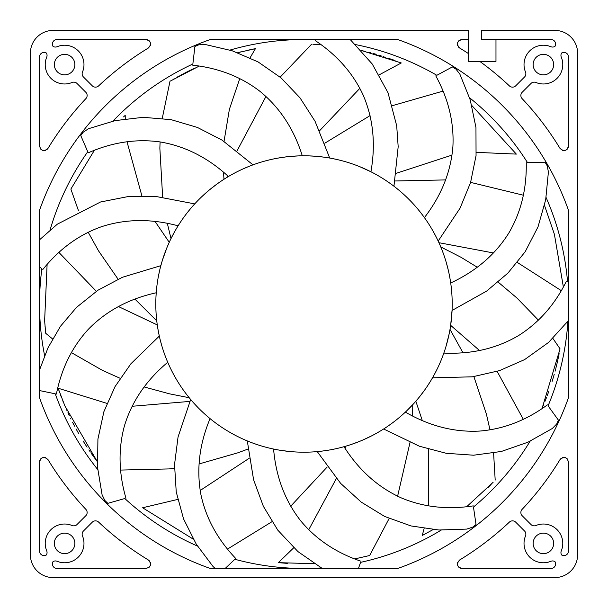 <?xml version="1.0" encoding="UTF-8"?>
<svg xmlns="http://www.w3.org/2000/svg" width="608" height="608" viewBox="0 0 608 608"><rect width="100%" height="100%" fill="white"/><g stroke="black" fill="none" stroke-linecap="round" stroke-linejoin="round"><path stroke-width="0.91" d="M53.2 30.4L468.616 30.4L468.616 39.52L461.943 39.52C456.958 41.184 456.175 44.004 459.587 47.979A299.592 299.592 0 0 1 468.616 53.686L468.616 61.408L479.796 61.408A299.592 299.592 0 0 1 509.398 85.903A4.56 4.56 0 0 0 515.744 85.804L524.522 77.026A4.56 4.56 0 0 0 525.51 72.048A19.38 19.38 0 0 1 550.848 46.71A4.56 4.56 0 0 0 554.937 46.413A4.56 4.56 0 0 0 551.023 39.52L481.384 39.52L481.384 30.4L554.8 30.4A22.8 22.8 0 0 1 577.6 53.2L577.6 554.8A22.8 22.8 0 0 1 554.8 577.6L53.2 577.6A22.8 22.8 0 0 1 30.4 554.8L30.4 53.2A22.8 22.8 0 0 1 53.2 30.4L304 30.4M481.384 30.4L554.8 30.4M577.6 53.2L577.6 554.8M554.8 577.6L53.2 577.6M30.4 554.8L30.4 53.2M64.6 54.34A10.26 10.26 0 0 0 54.34 64.6A10.26 10.26 0 0 0 64.6 74.86A10.26 10.26 0 0 0 74.86 64.6A10.26 10.26 0 0 0 64.6 54.34M553.66 64.6A10.26 10.26 0 0 0 543.4 54.34A10.26 10.26 0 0 0 533.14 64.6A10.26 10.26 0 0 0 543.4 74.86A10.26 10.26 0 0 0 553.66 64.6M543.4 553.66A10.26 10.26 0 0 0 553.66 543.4A10.26 10.26 0 0 0 543.4 533.14A10.26 10.26 0 0 0 533.14 543.4A10.26 10.26 0 0 0 543.4 553.66M54.34 543.4A10.26 10.26 0 0 0 64.6 553.66A10.26 10.26 0 0 0 74.86 543.4A10.26 10.26 0 0 0 64.6 533.14A10.26 10.26 0 0 0 54.34 543.4M72.048 82.49A19.38 19.38 0 0 1 46.71 57.152A4.56 4.56 0 0 0 46.413 53.063A4.56 4.56 0 0 0 39.52 56.977L39.52 146.057C41.184 151.042 44.004 151.825 47.979 148.413A299.592 299.592 0 0 1 85.903 98.602A4.56 4.56 0 0 0 85.804 92.256L77.026 83.478A4.56 4.56 0 0 0 72.048 82.49M53.063 46.413A4.56 4.56 0 0 0 57.152 46.71A4.56 4.56 0 0 1 53.063 46.413A4.56 4.56 0 0 1 56.977 39.52L146.042 39.52C151.027 41.139 151.818 43.958 148.428 47.971M57.152 46.71A19.38 19.38 0 0 1 82.49 72.048A4.56 4.56 0 0 0 83.478 77.026L92.256 85.804A4.56 4.56 0 0 0 98.602 85.903A299.592 299.592 0 0 1 148.451 47.956M561.587 53.063A4.56 4.56 0 0 0 561.29 57.152A4.56 4.56 0 0 1 561.587 53.063A4.56 4.56 0 0 1 568.48 56.977L568.48 146.042C566.861 151.027 564.042 151.818 560.029 148.428M561.29 57.152A19.38 19.38 0 0 1 535.952 82.49A4.56 4.56 0 0 0 530.974 83.478L522.196 92.256A4.56 4.56 0 0 0 522.097 98.602A299.592 299.592 0 0 1 560.044 148.451M535.952 525.51A19.38 19.38 0 0 1 561.29 550.848A4.56 4.56 0 0 0 561.587 554.937A4.56 4.56 0 0 0 568.48 551.023L568.48 461.943C566.816 456.958 563.996 456.175 560.021 459.587A299.592 299.592 0 0 1 522.097 509.398A4.56 4.56 0 0 0 522.196 515.744L530.974 524.522A4.56 4.56 0 0 0 535.952 525.51M554.937 561.587A4.56 4.56 0 0 0 550.848 561.29A4.56 4.56 0 0 1 554.937 561.587A4.56 4.56 0 0 1 551.023 568.48L461.958 568.48C456.973 566.861 456.182 564.042 459.572 560.029M550.848 561.29A19.38 19.38 0 0 1 525.51 535.952A4.56 4.56 0 0 0 524.522 530.974L515.744 522.196A4.56 4.56 0 0 0 509.398 522.097A299.592 299.592 0 0 1 459.549 560.044M82.49 535.952A19.38 19.38 0 0 1 57.152 561.29A4.56 4.56 0 0 0 53.063 561.587A4.56 4.56 0 0 0 56.977 568.48L146.057 568.48C151.042 566.816 151.825 563.996 148.413 560.021A299.592 299.592 0 0 1 98.602 522.097A4.56 4.56 0 0 0 92.256 522.196L83.478 530.974A4.56 4.56 0 0 0 82.49 535.952M46.413 554.937A4.56 4.56 0 0 0 46.71 550.848A4.56 4.56 0 0 1 46.413 554.937A4.56 4.56 0 0 1 39.52 551.023L39.52 461.958C41.139 456.973 43.958 456.182 47.971 459.572M46.71 550.848A19.38 19.38 0 0 1 72.048 525.51A4.56 4.56 0 0 0 77.026 524.522L85.804 515.744A4.56 4.56 0 0 0 85.903 509.398A299.592 299.592 0 0 1 47.956 459.549M397.723 568.48A280.592 280.592 0 0 0 568.48 397.723L568.48 210.277A280.592 280.592 0 0 0 397.723 39.52L210.277 39.52A280.592 280.592 0 0 0 39.52 210.277L39.52 397.723A280.592 280.592 0 0 0 210.277 568.48L397.723 568.48M468.616 39.52L468.616 53.686M459.2 47.713L458.348 46.869M457.573 45.349L457.414 43.7M457.566 42.841L457.877 42.043M458.873 40.721L460.317 39.824M461.442 39.55L461.958 39.52M479.796 61.408L495.976 61.408L495.976 39.52M554.937 46.413A4.56 4.56 0 0 1 550.848 46.71M46.413 53.063A4.56 4.56 0 0 1 46.71 57.152M47.971 148.428L46.854 149.659M45.349 150.427L43.7 150.586M42.811 150.427L42.043 150.123M40.721 149.127L39.52 146.042M56.977 39.52L146.026 39.52M146.558 39.55L147.683 39.824M149.127 40.721L150.123 42.043M150.427 42.811L150.586 43.692M150.427 45.349L148.413 47.979M568.48 56.977L568.48 146.026M568.45 146.558L568.176 147.683M567.279 149.127L565.957 150.123M565.189 150.427L564.308 150.586M562.651 150.427L560.021 148.413M561.587 554.937A4.56 4.56 0 0 1 561.29 550.848M560.029 459.572L561.146 458.341M562.651 457.573L564.3 457.414M565.189 457.573L565.957 457.877M567.279 458.873L568.48 461.958M551.023 568.48L461.974 568.48M461.442 568.45L460.317 568.176M458.873 567.279L457.877 565.957M457.573 565.189L457.414 564.308M457.573 562.651L459.587 560.021M53.063 561.587A4.56 4.56 0 0 1 57.152 561.29M148.428 560.029L149.659 561.146M150.427 562.651L150.586 564.3M150.427 565.189L150.123 565.957M149.127 567.279L146.042 568.48M39.52 551.023L39.52 461.974M39.55 461.442L39.824 460.317M40.721 458.873L42.043 457.877M42.811 457.573L43.692 457.414M45.349 457.573L47.979 459.587M358.439 568.48L360.567 562.362A264.48 264.48 0 0 0 441.203 530.108M475.205 518.867L473.472 507.049L476.034 524.499L472.75 527.106L466.784 529.089L438.908 530.009L411.008 525.943L384.644 516.45L361.236 502.117L340.67 483.421L317.247 451.607M473.472 507.049A264.48 264.48 0 0 0 530.108 441.203M555.081 415.538L548.082 405.855L558.41 420.143L556.708 423.981L552.322 428.488L528.025 442.176L501.402 451.455L473.632 455.21L446.249 453.302L419.376 446.219L383.64 428.982L384.051 428.724M548.082 405.855A264.48 264.48 0 0 0 567.91 321.298M273.486 449.023L276.252 449.578M272.148 448.734L270.408 448.347M270.043 448.256L269.192 448.05M268.189 447.807L267.17 447.549M264.184 446.751L262.823 446.363M261.569 445.998L260.406 445.641M259.32 445.307L258.301 444.98M257.351 444.668L252.024 442.784M250.192 442.084L249.804 441.932M249.348 441.758L248.862 441.56M225.142 568.48L234.878 559.284A264.48 264.48 0 0 0 321.298 567.91M209.965 418.547L210.049 418.616C199.31 444.456 196.285 469.893 200.982 494.92C206.051 518.335 217.641 539.516 235.744 558.471M208.916 417.673L207.556 416.526M207.275 416.282L206.606 415.705M205.831 415.021L204.926 414.215M202.768 412.232L201.742 411.266M200.8 410.362L199.926 409.511M199.12 408.705L198.368 407.945M197.668 407.231L193.808 403.104M192.584 401.728L192.234 401.326M191.915 400.953L191.353 400.307M215.179 568.48L212.99 566.443L196.247 544.145L183.57 518.958L176.229 491.918L174.542 464.52L178.053 436.947L190.684 399.517M83.015 140.767L87.75 151.734L80.758 135.538L83.25 132.172L88.51 128.714L115.193 120.612L143.192 117.314L171.114 119.662L197.44 127.452L222.148 140.182L252.996 164.852M252.031 165.209L251.226 165.513A148.2 148.2 0 0 1 302.298 155.808L298.384 155.906M228.524 176.457L228.433 176.518C207.822 157.586 184.954 146.042 159.828 141.892C136.093 138.647 112.222 142.295 88.221 152.821M229.702 175.765L231.245 174.884M231.572 174.701L232.347 174.276A148.2 148.2 0 0 0 231.572 174.701M233.252 173.782L234.316 173.204A148.2 148.2 0 0 0 233.252 173.782M236.915 171.851L238.176 171.22A148.2 148.2 0 0 0 236.915 171.851M239.347 170.643L240.449 170.118A148.2 148.2 0 0 0 239.347 170.643M241.482 169.632L242.448 169.184A148.2 148.2 0 0 0 241.482 169.632M244.302 168.355A148.2 148.2 0 0 0 243.36 168.773L248.558 166.562A148.2 148.2 0 0 0 247.927 166.82M250.77 165.688A148.2 148.2 0 0 0 250.276 165.885L250.656 165.733M194.241 52.144L192.858 64.007A264.48 264.48 0 0 0 112.951 121.106M316.418 39.52L316.228 39.801A264.48 264.48 0 0 0 229.991 50.084M113.316 501.79L124.807 498.522A264.48 264.48 0 0 0 197.478 546.083M39.52 390.564L55.237 393.802A264.48 264.48 0 0 0 97.736 469.543M39.52 266.874L41.876 268.789A264.48 264.48 0 0 0 44.604 355.596M87.75 151.734A264.48 264.48 0 0 0 50.084 229.991M192.858 64.007L194.894 46.489L198.74 44.817L205.025 44.452L232.18 50.776L258.081 61.917L281.086 77.915L299.987 97.82L315.02 121.197L329.718 158.05L329.24 157.966M196.437 202.046L194.507 204.121M193.815 204.888L193.245 205.527M178.159 225.72L178.106 225.811C151.08 218.538 125.468 218.865 101.262 226.784C78.713 234.863 59.219 249.12 42.796 269.542M178.889 224.565L179.854 223.068M180.052 222.756L180.538 222.019M181.116 221.16L181.792 220.157M183.479 217.755L184.3 216.615M185.075 215.566L185.812 214.594M186.496 213.682L187.15 212.838M187.773 212.055L191.36 207.685M192.569 206.294L192.918 205.899M161.135 264.602L160.763 265.97M160.504 266.965L160.185 268.219M156.233 292.676L156.043 295.503M156.347 291.308L156.507 289.537M156.545 289.165L156.636 288.291M156.75 287.265L156.887 286.064M157.274 283.153L157.48 281.762M157.677 280.47L157.875 279.27M158.072 278.145L158.262 277.096M158.445 276.108L159.615 270.583M160.041 268.789L160.17 268.272M160.292 267.794L160.398 267.383M44.787 391.651L50.023 392.73M124.807 498.522L107.844 503.34L104.827 500.43L102.083 494.768L97.531 467.256L97.918 439.067L103.892 411.684L115.049 386.604L130.895 363.774L159.319 336.087L159.425 336.566M159.615 337.41L159.813 338.246M167.139 360.863L166.493 359.275M166.356 358.933L166.03 358.112M165.657 357.147L165.232 356.014M164.228 353.263L163.765 351.933M163.347 350.694L162.967 349.532M162.625 348.445L162.306 347.426M162.017 346.469L160.497 341.027M160.048 339.241L159.927 338.724M322.301 568.48L297.95 551.593L277.795 530.161L263.348 506.282L253.589 479.75L247.296 440.922L247.745 441.112M248.55 441.438L248.953 441.598M304 452.2A148.2 148.2 0 0 1 155.8 304A148.2 148.2 0 0 1 304 155.8L304.015 155.8A148.2 148.2 0 0 1 452.2 304A148.2 148.2 0 0 1 304 452.2M328.388 157.822L327.545 157.685M327.081 157.609L326.564 157.525M324.786 157.267L319.314 156.59M315.073 156.218L308.431 155.868M306.956 155.83L305.459 155.808M343.9 446.728L343.999 446.698C359.001 470.318 378.108 487.38 401.303 497.899C423.396 507.178 447.389 509.831 473.298 505.871M342.578 447.093L340.852 447.541M340.495 447.64L339.766 447.822M338.633 448.096L337.455 448.377M334.598 449.008L333.511 449.236M331.93 449.548L330.737 449.768M329.612 449.973L328.563 450.148M327.575 450.315L321.982 451.106M320.15 451.318L319.618 451.372M319.132 451.425L318.28 451.508M397.001 419.383L397.396 419.064M384.78 428.252L385.495 427.781M405.293 412.178L405.779 411.722M404.29 413.113L402.975 414.306M402.694 414.557L402.032 415.142M395.983 420.204L395.025 420.956M394.121 421.648L393.27 422.294M392.472 422.894L387.874 426.185M386.346 427.219L385.905 427.508M568.48 320.545L548.53 342.456L524.62 359.602L499.495 370.629L472.408 376.823L432.508 377.811M433.025 376.914L433.443 376.162M443.802 353.187L443.832 353.081C471.785 354.335 496.728 348.483 518.647 335.51C538.908 322.734 554.853 304.6 566.474 281.109M443.338 354.472L442.723 356.144M442.594 356.493L442.274 357.314M441.902 358.279L441.454 359.404M440.329 362.11L439.774 363.402M439.242 364.602L438.74 365.712M438.262 366.746L437.806 367.711M437.372 368.608L434.811 373.646M433.937 375.273L433.679 375.736M479.484 350.489L450.657 325.341L452.071 310.133M452.109 309.1L452.139 308.241M450.718 283.077L450.703 282.971C476.072 271.176 495.49 254.463 508.942 232.834C521.018 212.146 526.786 188.7 526.247 162.496M450.9 284.43L451.128 286.193M451.174 286.566L451.273 287.44M451.387 288.473L451.508 289.674M451.759 292.592L451.866 293.998M451.942 295.306L452.01 296.522M452.063 297.654L452.109 298.726M452.139 299.729L452.192 305.376M452.162 307.215L452.154 307.747M447.351 69.631L436.84 75.301L452.36 66.926L455.939 69.114L459.838 74.054L470.235 99.925L475.958 127.536L476.056 155.557L470.592 182.453L460.058 208.179L438.17 241.064M424.559 217.808L425.478 219.108M424.475 217.694L424.414 217.611C441.476 195.426 450.976 171.638 452.922 146.247C454.085 122.314 448.377 98.861 435.792 75.863M425.266 218.812L426.284 220.271M426.489 220.582L426.983 221.312M427.561 222.171L428.222 223.182M429.795 225.652L430.54 226.852M431.216 227.97L431.832 229.018M432.41 230.006L432.934 230.934M433.428 231.808L436.088 236.793M437.357 239.362L437.547 239.742M375.896 174.412L375.166 174.002M379.293 176.35L378.609 175.948M350.193 39.52L372.263 64.03L387.988 92.682L396.697 125.772L398.179 146.71L393.954 186.223M393.133 185.6L392.449 185.083M392.054 184.794L391.628 184.482M390.154 183.418L385.274 180.074M384.081 179.299L380.882 177.3M374.285 173.523L373.57 173.143M373.403 173.06L372.993 172.839M372.978 172.832L371.047 171.836M436.84 75.301A264.48 264.48 0 0 0 355.596 44.604M539.38 162.306L527.432 162.48A264.48 264.48 0 0 0 469.543 97.736M568.48 282.112L567.53 281.641A264.48 264.48 0 0 0 546.083 197.486M527.432 162.48L545.064 162.214L547.223 165.809L548.408 171.988L545.688 199.743L538.012 226.875L525.16 251.773L507.893 273.114L486.674 291.065L452.063 310.452M333.64 158.794L338.223 159.805M347.966 162.473L352.1 163.826M355.688 165.102L358.834 166.318M359.913 166.752L370.918 171.768C375.812 144.218 373.259 118.727 363.257 95.304C353.24 73.545 337.341 55.374 315.56 40.789M399.175 190.395L395.778 187.644M396.31 188.062L398.369 189.726M401.66 192.531L404.229 194.834M407.504 197.927L410.734 201.18M417.856 209.137L418.456 209.859M544.525 205.474L554.397 234.293L563.365 286.976M401.424 192.326L404.35 194.948M407.466 197.896L410.795 201.248M414.238 204.957L414.671 205.436M417.468 208.666L420.136 211.934M420.234 212.055L422.552 215.072M438.307 241.353L438.923 242.698L493.491 252.966M440.777 246.939L460.948 257.252L477.219 267.208M445.124 258.75L444.296 256.242M444.068 255.596L443.369 253.597M443.034 252.692L442.396 250.99M559.976 349.129L542.192 408.036M543.248 405.582L543.56 404.837M545.042 401.242L546.676 397.1M547.352 395.322L548.682 391.681M552.132 381.376L553.242 377.728M553.394 377.203L554.222 374.346M555.081 371.207L555.689 368.896M555.864 368.228L556.297 366.495M556.335 366.32L556.776 364.534M556.905 363.972L557.217 362.649M557.293 362.315L557.551 361.198M557.665 360.666L557.984 359.237M558.076 358.811L558.25 357.983M558.364 357.458L559.124 353.689M559.482 351.827L559.793 350.14M560.029 348.802L552.877 338.405M442.282 250.694L443.194 253.133M443.232 253.224L444.106 255.694M444.205 255.991L445.208 259.023M445.459 259.814L445.801 260.923M446.226 262.337L448.24 269.975M448.301 270.233L449.061 273.661M449.206 274.368L450.095 279.11M450.11 279.209L450.703 282.971M450.011 329.392L462.954 352.708M447.176 342.251L447.822 339.75M447.99 339.082L448.522 336.817M448.605 336.452L449.107 334.119M433.078 529.606L422.37 535.405M422.788 535.192L423.206 534.972M423.654 534.744L424.171 534.47M424.498 534.303L425.402 533.824M488.133 487.449L488.764 486.81M489.068 486.506L489.554 486.012M489.843 485.716L490.36 485.192M490.595 484.941L491.127 484.394M493.103 482.319L466.708 506.692M449.152 333.891L446.105 346.074M445.983 346.461L444.896 349.95M444.782 350.307L443.832 353.081M432.212 378.336L430.692 380.889M430.418 381.338L426.808 386.954M426.77 387.015L424.696 390.002M424.62 390.1L419.566 396.773M419.528 396.826L415.849 401.227L422.279 420.508M412.756 404.67L412.604 415.986M413.075 404.328L406.638 410.902M409.807 407.77L408.188 409.397M407.512 410.058L406.965 410.59M405.696 411.798L405.369 412.11C429.59 426.124 454.412 432.448 479.841 431.057C503.72 429.088 526.232 420.364 547.382 404.89M314.321 563.715L278.373 562.651L287.607 563.403M368.82 555.712L354.73 558.919M345.093 448.362L345.542 446.257L347.86 445.558M348.012 445.512L351.166 444.494M351.234 444.471L359.351 441.476M359.419 441.446L362.862 440.01M362.915 439.987L371.807 435.776M372.195 435.579L375.113 434.028M375.455 433.838L377.53 432.676M378.32 432.22L381.072 430.586M381.847 430.107L383.64 428.982M338.512 448.126L337.66 448.324M193.23 539.136L142.66 507.779M267.292 447.579L267.733 447.693M269.564 448.142L269.982 448.24M271.791 448.658L272.179 448.742M276.321 449.593L279.999 450.247M280.052 450.254L289.811 451.516M290.236 451.562L293.527 451.828M293.877 451.85L296.377 452.002M297.198 452.04L300.314 452.154M301.31 452.177L305.938 452.185M310.992 452.033L312.915 451.934M315.94 451.721L316.928 451.638M247.296 440.922L245.64 440.23M244.842 439.88L242.645 438.9M241.528 438.391L238.693 437.03M237.85 436.612L237.158 436.27M236.793 436.088L235.608 435.472M58.566 389.553L58.794 390.207M60.215 394.144L60.367 394.569M60.549 395.048L61.203 396.773M61.256 396.91L61.575 397.754M62.791 400.839L63.042 401.455M63.407 402.359L63.574 402.762M64.022 403.849L64.266 404.419M64.722 405.521L64.988 406.136M66.128 408.766L66.812 410.301M67.929 412.764L69.289 415.674M70.612 418.41L70.923 419.041M72.557 422.286L74.586 426.178M76.008 428.807L78.47 433.208M83.144 441.051L85.166 444.243M85.401 444.615L87.073 447.184M88.882 449.882L90.235 451.858M90.888 452.8L91.398 453.53M91.816 454.123L92.796 455.498M93.176 456.03L93.928 457.064M94.149 457.368L94.878 458.356M95.091 458.645L95.912 459.747M96.262 460.218L96.634 460.704M97.12 461.35L64.889 405.893L58.11 388.231M144.195 386.969L169.564 393.84L189.202 397.723M186.215 393.946L184.809 392.076M184.49 391.643L183.19 389.834M45.06 326.557L45.121 327.226M45.281 328.928L45.38 329.931M45.638 332.409L44.627 320.811L47.105 264.48M159.319 336.087L158.217 330.653M158.202 330.585L157.29 324.93L118.446 306.561M156.765 320.864L134.968 299.144M156.066 312.816L155.853 308.081M155.846 307.762L155.815 305.976M166.957 247.585L163.157 257.876M162.784 259.046L161.394 263.667M160.041 268.797L159.896 269.39M155.8 303.757L155.846 300.268M125.18 115.368L123.576 116.896M78.538 210.877L70.87 189.065L94.377 150.32M155.838 307.481L155.952 310.68M155.99 311.547L156.104 313.47M156.112 313.614L156.294 316.122M155.086 221.494L169.252 242.311L167.116 247.198M167.002 247.471L162.412 260.224M162.382 260.33L160.846 265.658L122.466 277.256L97.911 290.252L76.494 307.405L60.458 326.298L47.986 347.844L39.52 370.021M56.4 394.045C61.537 368.342 72.246 346.704 88.517 329.118C106.332 310.916 128.904 298.802 156.226 292.782L155.96 297.107M171.243 238.131L174.39 232.134M198.482 66.462L170.521 80.97M173.683 79.108L174.222 78.797M177.126 77.148L177.878 76.73M178.235 76.532L179.398 75.894M180.166 75.476L180.591 75.248M180.956 75.05L181.83 74.579M182.392 74.282L183.342 73.781M184.011 73.431L185.364 72.732M185.729 72.55L187.234 71.782M187.69 71.554L189.719 70.551M190.775 70.034L191.642 69.616M192.668 69.13L195.229 67.936M238.556 52.455L239.385 52.242M240.327 51.999L240.988 51.832M241.923 51.604L242.47 51.467M245.959 50.639L246.491 50.525M247.106 50.38L249.508 49.856M253.034 49.126L253.749 48.982M254.896 48.762L255.284 48.686M255.421 48.663L250.055 57.821M237.713 52.676L255.558 48.632M223.524 172.254L223.98 179.261L221.859 180.644M221.814 180.675L217.428 183.715M217.383 183.753L216.646 184.285M216.532 184.368L209.091 190.175M209.038 190.22L201.81 196.665M201.37 197.083L199.006 199.401M184.194 216.767L183.494 217.732M177.658 226.533L175.94 229.406M175.56 230.067L173.098 234.521M227.916 176.822L227.46 177.095L227.825 175.97M320.978 44.635L312.892 44.232M319.876 44.566L320.925 44.635M361.319 50.479L365.765 51.528M369.193 52.387L370.515 52.736M373.145 53.443L376.261 54.325M378.822 55.085L381.072 55.769M383.162 56.43L383.922 56.673M384.948 57.008L385.867 57.312M388.2 58.094L388.748 58.284M389.591 58.573L390.116 58.763M391.028 59.082L393.46 59.964M394.668 60.405L395.071 60.557M361.251 50.464L401.242 62.958M253.3 164.745L255.398 163.993M260.376 162.366L261.083 162.146M265.134 160.991L269.26 159.927M272.916 159.098L276.176 158.437M277.62 158.164L286.178 156.872M286.246 156.864L289.849 156.476M289.955 156.469L298.3 155.906M302.936 155.808A148.2 148.2 0 0 1 303.263 155.8A148.2 148.2 0 0 1 303.491 155.8M333.663 158.802L338.162 159.79M348.513 162.64L350.976 163.446M471.854 105.549L516.314 154.067M273.585 449.046C275.994 476.923 285.053 500.886 300.778 520.919C316.084 539.349 336.148 552.786 360.954 561.237M39.52 239.826L57.327 224.177L100.533 201.993L127.923 196.604L156.188 196.521L194.727 203.885M167.74 362.284C146.285 380.243 131.86 401.409 124.458 425.782C118.15 448.894 118.644 473.032 125.955 498.203M192.721 65.185C218.69 68.058 241.125 76.79 260.026 91.39C279.802 107.563 293.892 129.033 302.298 155.808M395.215 180.971L445.611 179.915M523.336 195.206L470.615 182.385M561.275 290.639L517.37 262.481M538.407 320.15L516.952 298.026L498.18 282.135M523.283 419.277L497.131 371.374M495.193 480.084L493.597 453.104M490.01 429.879L486.392 414.086L473.883 376.61M422.248 535.466L424.11 528.542M428.534 505.871L428.42 449.175M369.679 555.484L389.135 518.51M397.609 496.212L409.997 442.556M278.373 562.651L293.702 547.8M308.742 529.758L336.323 478.549M227.529 549.07L271.928 521.732M290.708 506.206L327.188 467.02M142.629 507.756L177.673 499.434M200.169 490.489L249.143 458.318M247.988 449.054L237.971 452.778L199.036 463.957M120.62 470.075L169.146 468.92L174.458 468.274M58.094 388.2L106.94 403.385M132.103 406.281L189.544 401.432M45.737 333.313L52.554 338.922M71.364 352.594L102.456 370.371L120.133 378.298M58.923 252.442L96.345 291.285M88.19 232.226L98.557 250.899L118.074 279.186M125.21 115.338L125.263 118.796M127.011 141.763L141.907 195.928M171.008 238.602L167.329 223.379M169.989 81.29L162.275 118.286M160.094 141.93L159.858 148.276L162.648 197.197M239.757 78.576L229.391 109.303L224.04 141.39M311.638 44.194L280.182 77.14M265.97 96.452L237.12 150.723M401.28 62.966L379.248 74.814M359.86 88.335L319.656 130.667M443.027 91.116L392.441 105.648M370.052 115.626L324.809 143.199M516.336 154.098L476.338 152.357M452.018 155.108L396.416 173.242"/></g></svg>
